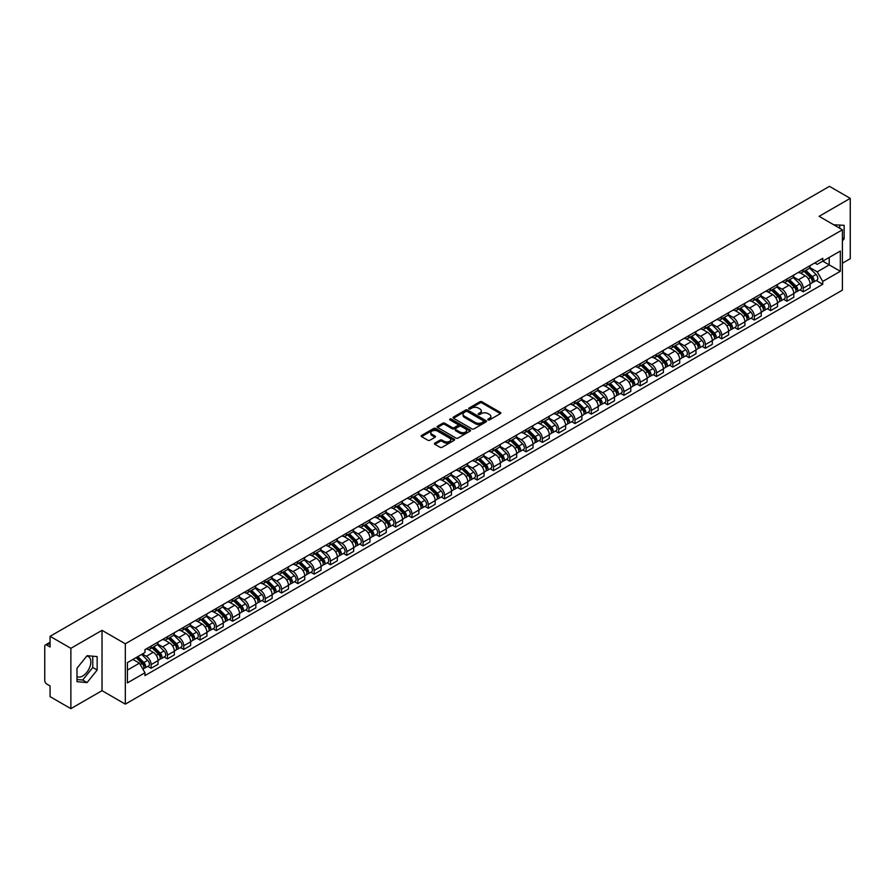 <?xml version="1.0" encoding="UTF-8"?>
<svg xmlns="http://www.w3.org/2000/svg" width="895" height="895" viewBox="0 0 895 895"><rect width="100%" height="100%" fill="white"/><g stroke="black" fill="none" stroke-linecap="round" stroke-linejoin="round"><path stroke-width="1.34" d="M488.077 419.912A1.018 0.582 0 0 0 489.509 419.912L500.406 413.624A1.454 0.839 0 0 0 500.831 413.031A1.454 0.839 0 0 0 500.406 412.438L481.946 401.777A1.454 0.839 0 0 0 479.899 401.777L469.002 408.075A1.018 0.582 0 0 0 470.434 408.903L471.844 408.086A4.643 2.685 0 0 1 478.411 408.086L479.944 408.97A4.643 2.685 0 0 1 481.309 410.872A4.643 2.685 0 0 1 479.944 412.763L478.534 413.579A1.018 0.582 0 0 0 479.977 414.407L481.387 413.591A4.643 2.685 0 0 1 487.943 413.591L489.487 414.486A4.643 2.685 0 0 1 490.852 416.376A4.643 2.685 0 0 1 489.487 418.267L488.077 419.084A1.018 0.582 0 0 0 488.077 419.912L488.077 419.084M833.849 224.846A11.523 6.657 -60 0 1 835.427 225.35A11.523 6.657 -60 0 1 836.657 226.457M86.748 656.091A11.523 6.657 -60 0 1 88.448 656.617A11.523 6.657 -60 0 1 90.216 665.858A11.523 6.657 -60 0 1 82.687 676.016A11.523 6.657 -60 0 1 76.992 676.62M434.869 443.114A1.454 0.839 0 0 0 434.444 443.707A1.454 0.839 0 0 0 434.869 444.3L440.049 447.287A1.454 0.839 0 0 0 442.096 447.287L454.201 440.306A1.454 0.839 0 0 0 454.626 439.714A1.454 0.839 0 0 0 454.201 439.121L435.742 428.459A1.454 0.839 0 0 0 433.683 428.459L421.579 435.44A1.454 0.839 0 0 0 421.153 436.033A1.454 0.839 0 0 0 421.579 436.626L427.844 440.239A1.454 0.839 0 0 0 429.891 440.239L435.071 437.252A1.454 0.839 0 0 0 435.496 436.659A1.454 0.839 0 0 0 435.071 436.066L431.972 434.276A3.882 2.237 0 0 1 430.831 432.688A3.882 2.237 0 0 1 433.225 430.618A3.882 2.237 0 0 1 437.454 431.11L449.614 438.125A3.882 2.237 0 0 1 450.744 439.714A3.882 2.237 0 0 1 448.35 441.783A3.882 2.237 0 0 1 444.121 441.291L442.096 440.127A1.454 0.839 0 0 0 440.049 440.127L434.869 443.114L434.869 444.3L440.049 441.336L440.049 440.127M125.322 643.796L102.019 630.337L70.873 648.316L50.075 636.311L829.452 186.35L850.25 198.354L819.104 216.333L842.408 229.791L125.322 643.796L125.322 704.13L842.408 290.125L842.408 229.791M471.945 428.873A1.454 0.839 0 0 0 474.003 428.873L486.097 421.881A1.454 0.839 0 0 0 486.522 421.288A1.454 0.839 0 0 0 486.097 420.695L467.637 410.044A1.454 0.839 0 0 0 465.59 410.044L453.485 417.025A1.454 0.839 0 0 0 453.06 417.618A1.454 0.839 0 0 0 453.485 418.211L471.945 428.873M450.353 420.135A1.018 0.582 0 0 1 451.382 420.281L470.132 431.099L458.05 438.08A1.454 0.839 0 0 1 455.991 438.08L437.532 427.418L442.712 424.454L442.712 423.245L437.532 426.233A1.454 0.839 0 0 0 437.107 426.825A1.454 0.839 0 0 0 437.532 427.418L437.532 426.233M442.712 424.454A1.454 0.839 0 0 1 444.759 424.454L444.759 423.245A1.454 0.839 0 0 0 442.712 423.245M444.759 423.245L452.255 427.564A1.454 0.839 0 0 0 454.302 427.564L457.737 425.584A1.454 0.839 0 0 0 458.162 424.991A1.454 0.839 0 0 0 457.737 424.398L449.939 419.9A1.018 0.582 0 0 1 451.382 419.073L470.155 429.913A1.454 0.839 0 0 1 470.58 430.495A1.454 0.839 0 0 1 470.155 431.088L470.155 429.913M70.873 648.316L70.873 708.65L50.075 696.646L50.075 685.973L46.842 684.093A2.954 1.712 -120 0 1 44.75 680.48L44.75 646.324A2.954 1.712 -120 0 1 45.365 644.971L50.075 642.252M842.408 263.208L850.25 258.689L850.25 198.354M70.873 708.65L102.019 690.671L125.322 704.13M50.075 636.311L50.075 646.995L46.842 645.127A2.954 1.712 -120 0 0 45.365 644.971M803.229 269.608A6.802 3.927 60 0 1 801.819 272.662L808.711 268.679A6.802 3.927 -120 0 0 810.12 265.625M793.44 276.924L798.418 279.799A6.802 3.927 60 0 1 803.229 288.134L810.12 284.151A6.802 3.927 -120 0 0 805.31 275.817L800.376 272.975M810.12 284.151L810.12 287.832L803.229 291.815L799.917 289.902M801.819 272.662A6.802 3.927 60 0 1 798.474 272.349M803.229 288.134L803.229 291.815M786.918 279.016A6.802 3.927 60 0 1 785.519 282.07L792.411 278.088A6.802 3.927 -120 0 0 793.82 275.034M783.617 299.31L786.918 301.223L793.82 297.241L793.82 293.56A6.802 3.927 -120 0 0 789.01 285.236L784.076 282.384M785.519 282.07A6.802 3.927 60 0 1 782.163 281.768M777.128 286.344L782.118 289.219A6.802 3.927 60 0 1 786.918 297.543L786.918 301.223M770.617 288.425A6.802 3.927 60 0 1 769.208 291.479L776.11 287.496A6.802 3.927 -120 0 0 777.52 284.453M767.317 308.719L770.617 310.632L777.52 306.649L777.52 302.969A6.802 3.927 -120 0 0 772.709 294.645L767.776 291.792M769.208 291.479A6.802 3.927 60 0 1 765.863 291.177M760.828 295.753L765.818 298.628A6.802 3.927 60 0 1 770.617 306.951L770.617 310.632M754.317 297.845A6.802 3.927 60 0 1 752.908 300.899L759.81 296.916A6.802 3.927 -120 0 0 761.209 293.862M751.006 318.139L754.317 320.041L761.22 316.058L761.22 312.389A6.802 3.927 -120 0 0 756.409 304.054L751.476 301.212M752.908 300.899A6.802 3.927 60 0 1 749.562 300.586M744.528 305.161L749.507 308.037A6.802 3.927 60 0 1 754.317 316.36L754.317 320.041M738.017 307.253A6.802 3.927 60 0 1 736.607 310.308L743.499 306.325A6.802 3.927 -120 0 0 744.909 303.271M734.705 327.548L738.017 329.461L744.909 325.478L744.909 321.797A6.802 3.927 -120 0 0 740.109 313.474L735.164 310.621M736.607 310.308A6.802 3.927 60 0 1 733.262 309.994M728.228 314.57L733.206 317.456A6.802 3.927 60 0 1 738.017 325.78L738.017 329.461M721.717 316.662A6.802 3.927 60 0 1 720.307 319.716L727.199 315.734A6.802 3.927 -120 0 0 728.608 312.679M718.405 336.956L721.717 338.869L728.608 334.887L728.608 331.206A6.802 3.927 -120 0 0 723.798 322.882L718.864 320.03M720.307 319.716A6.802 3.927 60 0 1 716.962 319.414M711.928 323.99L716.906 326.865A6.802 3.927 60 0 1 721.717 335.189L721.717 338.869M705.405 326.082A6.802 3.927 60 0 1 704.007 329.125L710.899 325.153A6.802 3.927 -120 0 0 712.308 322.099M702.105 346.376L705.405 348.278L712.308 344.295L712.308 340.615A6.802 3.927 -120 0 0 707.497 332.291L702.564 329.438M704.007 329.125A6.802 3.927 60 0 1 700.651 328.823M695.616 333.399L700.606 336.274A6.802 3.927 60 0 1 705.405 344.597L705.405 348.278M689.105 335.491A6.802 3.927 60 0 1 687.696 338.545L694.598 334.562A6.802 3.927 -120 0 0 696.008 331.508M685.805 355.785L689.105 357.698L696.008 353.715L696.008 350.034A6.802 3.927 -120 0 0 691.197 341.7L686.264 338.858M687.696 338.545A6.802 3.927 60 0 1 684.351 338.232M679.316 342.807L684.306 345.683A6.802 3.927 60 0 1 689.105 354.017L689.105 357.698M672.805 344.899A6.802 3.927 60 0 1 671.395 347.954L678.298 343.971A6.802 3.927 -120 0 0 679.708 340.917M669.494 365.194L672.805 367.107L679.708 363.124L679.708 359.443A6.802 3.927 -120 0 0 674.897 351.12L669.963 348.267M671.395 347.954A6.802 3.927 60 0 1 668.05 347.652M663.016 352.227L667.994 355.102A6.802 3.927 60 0 1 672.805 363.426L672.805 367.107M656.505 354.319A6.802 3.927 60 0 1 655.095 357.362L661.998 353.38A6.802 3.927 -120 0 0 663.396 350.337M653.193 374.613L656.505 376.515L663.396 372.533L663.396 368.852A6.802 3.927 -120 0 0 658.597 360.528L653.652 357.676M655.095 357.362A6.802 3.927 60 0 1 651.75 357.06M646.716 361.636L651.694 364.511A6.802 3.927 60 0 1 656.505 372.835L656.505 376.515M640.205 363.728A6.802 3.927 60 0 1 638.795 366.782L645.687 362.799A6.802 3.927 -120 0 0 647.096 359.745M636.893 384.022L640.205 385.935L647.096 381.952L647.096 378.272A6.802 3.927 -120 0 0 642.297 369.937L637.352 367.095M638.795 366.782A6.802 3.927 60 0 1 635.45 366.469M630.416 371.045L635.394 373.92A6.802 3.927 60 0 1 640.205 382.254L640.205 385.935M623.893 373.137A6.802 3.927 60 0 1 622.495 376.191L629.386 372.208A6.802 3.927 -120 0 0 630.796 369.154M620.593 393.431L623.904 395.344L630.796 391.361L630.796 387.68A6.802 3.927 -120 0 0 625.985 379.357L621.052 376.504M622.495 376.191A6.802 3.927 60 0 1 619.15 375.889M614.115 380.464L619.094 383.34A6.802 3.927 60 0 1 623.904 391.663L623.904 395.344M607.593 382.545A6.802 3.927 60 0 1 606.183 385.6L613.086 381.617A6.802 3.927 -120 0 0 614.496 378.574M604.293 402.839L607.593 404.753L614.496 400.77L614.496 397.089A6.802 3.927 -120 0 0 609.685 388.766L604.751 385.913M606.183 385.6A6.802 3.927 60 0 1 602.838 385.297M597.804 389.873L602.794 392.748A6.802 3.927 60 0 1 607.593 401.072L607.593 404.753M591.293 391.965A6.802 3.927 60 0 1 589.883 395.019L596.786 391.037A6.802 3.927 -120 0 0 598.196 387.982M587.993 412.259L591.293 414.161L598.196 410.178L598.196 406.509A6.802 3.927 -120 0 0 593.385 398.174L588.451 395.333M589.883 395.019A6.802 3.927 60 0 1 586.538 394.706M581.504 399.282L586.482 402.157A6.802 3.927 60 0 1 591.293 410.481L591.293 414.161M574.993 401.374A6.802 3.927 60 0 1 573.583 404.428L580.486 400.445A6.802 3.927 -120 0 0 581.884 397.391M571.681 421.668L574.993 423.581L581.884 419.598L581.884 415.918A6.802 3.927 -120 0 0 577.085 407.594L572.151 404.741M573.583 404.428A6.802 3.927 60 0 1 570.238 404.115M565.204 408.691L570.182 411.577A6.802 3.927 60 0 1 574.993 419.9L574.993 423.581M558.693 410.783A6.802 3.927 60 0 1 557.283 413.837L564.174 409.854A6.802 3.927 -120 0 0 565.584 406.8M555.381 431.077L558.693 432.99L565.584 429.007L565.584 425.326A6.802 3.927 -120 0 0 560.785 417.003L555.84 414.15M557.283 413.837A6.802 3.927 60 0 1 553.938 413.535M548.903 418.11L553.882 420.986A6.802 3.927 60 0 1 558.693 429.309L558.693 432.99M542.392 420.202A6.802 3.927 60 0 1 540.983 423.245L547.874 419.274A6.802 3.927 -120 0 0 549.284 416.22M539.081 440.497L542.392 442.398L549.284 438.416L549.284 434.735A6.802 3.927 -120 0 0 544.473 426.412L539.54 423.559M540.983 423.245A6.802 3.927 60 0 1 537.638 422.943M532.603 427.519L537.582 430.394A6.802 3.927 60 0 1 542.392 438.718L542.392 442.398M526.081 429.611A6.802 3.927 60 0 1 524.683 432.665L531.574 428.683A6.802 3.927 -120 0 0 532.984 425.628M522.781 449.905L526.081 451.818L532.984 447.836L532.984 444.155A6.802 3.927 -120 0 0 528.173 435.82L523.239 432.979M524.683 432.665A6.802 3.927 60 0 1 521.326 432.352M516.292 436.928L521.282 439.803A6.802 3.927 60 0 1 526.081 448.138L526.081 451.818M509.781 439.02A6.802 3.927 60 0 1 508.371 442.074L515.274 438.091A6.802 3.927 -120 0 0 516.683 435.037M506.481 459.314L509.781 461.227L516.683 457.244L516.683 453.564A6.802 3.927 -120 0 0 511.873 445.24L506.939 442.387M508.371 442.074A6.802 3.927 60 0 1 505.026 441.772M499.992 446.348L504.981 449.223A6.802 3.927 60 0 1 509.781 457.546L509.781 461.227M493.481 448.44A6.802 3.927 60 0 1 492.071 451.483L498.974 447.5A6.802 3.927 -120 0 0 500.372 444.457M490.169 468.734L493.481 470.636L500.383 466.653L500.383 462.972A6.802 3.927 -120 0 0 495.573 454.649L490.639 451.796M492.071 451.483A6.802 3.927 60 0 1 488.726 451.181M483.692 455.756L488.67 458.632A6.802 3.927 60 0 1 493.481 466.955L493.481 470.636M477.18 457.848A6.802 3.927 60 0 1 475.771 460.903L482.662 456.92A6.802 3.927 -120 0 0 484.072 453.866M473.869 478.143L477.18 480.056L484.072 476.073L484.072 472.392A6.802 3.927 -120 0 0 479.272 464.057L474.328 461.216M475.771 460.903A6.802 3.927 60 0 1 472.426 460.589M467.391 465.165L472.37 468.04A6.802 3.927 60 0 1 477.18 476.375L477.18 480.056M460.88 467.257A6.802 3.927 60 0 1 459.471 470.311L466.362 466.329A6.802 3.927 -120 0 0 467.772 463.274M457.569 487.551L460.88 489.464L467.772 485.482L467.772 481.801A6.802 3.927 -120 0 0 462.961 473.477L458.027 470.625M459.471 470.311A6.802 3.927 60 0 1 456.126 470.009M451.091 474.585L456.07 477.46A6.802 3.927 60 0 1 460.88 485.784L460.88 489.464M444.569 476.666A6.802 3.927 60 0 1 443.17 479.72L450.062 475.737A6.802 3.927 -120 0 0 451.472 472.694M441.269 496.96L444.569 498.873L451.472 494.89L451.472 491.21A6.802 3.927 -120 0 0 446.661 482.886L441.727 480.033M443.17 479.72A6.802 3.927 60 0 1 439.814 479.418M434.791 483.994L439.769 486.869A6.802 3.927 60 0 1 444.569 495.192L444.569 498.873M428.269 486.086A6.802 3.927 60 0 1 426.859 489.14L433.762 485.157A6.802 3.927 -120 0 0 435.171 482.103M424.968 506.38L428.269 508.282L435.171 504.299L435.171 500.618A6.802 3.927 -120 0 0 430.361 492.295L425.427 489.453M426.859 489.14A6.802 3.927 60 0 1 423.514 488.827M418.48 493.402L423.469 496.277A6.802 3.927 60 0 1 428.269 504.601L428.269 508.282M411.968 495.494A6.802 3.927 60 0 1 410.559 498.549L417.462 494.566A6.802 3.927 -120 0 0 418.871 491.512M408.657 515.788L411.968 517.702L418.871 513.719L418.871 510.038A6.802 3.927 -120 0 0 414.061 501.715L409.127 498.862M410.559 498.549A6.802 3.927 60 0 1 407.214 498.235M402.179 502.811L407.158 505.697A6.802 3.927 60 0 1 411.968 514.021L411.968 517.702M395.668 504.903A6.802 3.927 60 0 1 394.259 507.957L401.161 503.974A6.802 3.927 -120 0 0 402.56 500.92M392.357 525.197L395.668 527.11L402.56 523.127L402.56 519.447A6.802 3.927 -120 0 0 397.76 511.123L392.815 508.27M394.259 507.957A6.802 3.927 60 0 1 390.914 507.655M385.879 512.231L390.858 515.106A6.802 3.927 60 0 1 395.668 523.43L395.668 527.11M379.368 514.323A6.802 3.927 60 0 1 377.958 517.366L384.85 513.394A6.802 3.927 -120 0 0 386.26 510.34M376.057 534.617L379.368 536.519L386.26 532.536L386.26 528.856A6.802 3.927 -120 0 0 381.46 520.532L376.515 517.679M377.958 517.366A6.802 3.927 60 0 1 374.613 517.064M369.579 521.64L374.558 524.515A6.802 3.927 60 0 1 379.368 532.838L379.368 536.519M363.057 523.732A6.802 3.927 60 0 1 361.658 526.786L368.55 522.803A6.802 3.927 -120 0 0 369.959 519.749M359.756 544.026L363.068 545.939L369.959 541.956L369.959 538.275A6.802 3.927 -120 0 0 365.149 529.941L360.215 527.099M361.658 526.786A6.802 3.927 60 0 1 358.313 526.473M353.279 531.048L358.257 533.923A6.802 3.927 60 0 1 363.068 542.258L363.068 545.939M346.757 533.14A6.802 3.927 60 0 1 345.347 536.194L352.25 532.212A6.802 3.927 -120 0 0 353.659 529.158M343.456 553.434L346.757 555.347L353.659 551.365L353.659 547.684A6.802 3.927 -120 0 0 348.849 539.361L343.915 536.508M345.347 536.194A6.802 3.927 60 0 1 342.002 535.892M336.967 540.468L341.957 543.343A6.802 3.927 60 0 1 346.757 551.667L346.757 555.347M330.456 542.56A6.802 3.927 60 0 1 329.047 545.603L335.949 541.62A6.802 3.927 -120 0 0 337.359 538.577M327.156 562.854L330.456 564.756L337.359 560.773L337.359 557.093A6.802 3.927 -120 0 0 332.548 548.769L327.615 545.916M329.047 545.603A6.802 3.927 60 0 1 325.702 545.301M320.667 549.877L325.646 552.752A6.802 3.927 60 0 1 330.456 561.075L330.456 564.756M314.156 551.969A6.802 3.927 60 0 1 312.747 555.023L319.649 551.04A6.802 3.927 -120 0 0 321.048 547.986M310.845 572.263L314.156 574.176L321.048 570.193L321.048 566.513A6.802 3.927 -120 0 0 316.248 558.178L311.315 555.336M312.747 555.023A6.802 3.927 60 0 1 309.401 554.71M304.367 559.285L309.346 562.161A6.802 3.927 60 0 1 314.156 570.495L314.156 574.176M297.856 561.378A6.802 3.927 60 0 1 296.446 564.432L303.338 560.449A6.802 3.927 -120 0 0 304.747 557.395M294.544 581.672L297.856 583.585L304.747 579.602L304.747 575.921A6.802 3.927 -120 0 0 299.948 567.598L295.003 564.745M296.446 564.432A6.802 3.927 60 0 1 293.101 564.13M288.067 568.705L293.045 571.581A6.802 3.927 60 0 1 297.856 579.904L297.856 583.585M281.556 570.786A6.802 3.927 60 0 1 280.146 573.84L287.038 569.858A6.802 3.927 -120 0 0 288.447 566.815M278.244 591.08L281.556 592.993L288.447 589.011L288.447 585.33A6.802 3.927 -120 0 0 283.637 577.006L278.703 574.154M280.146 573.84A6.802 3.927 60 0 1 276.801 573.538M271.767 578.114L276.745 580.989A6.802 3.927 60 0 1 281.556 589.313L281.556 592.993M265.244 580.206A6.802 3.927 60 0 1 263.846 583.26L270.737 579.278A6.802 3.927 -120 0 0 272.147 576.223M261.944 600.5L265.244 602.402L272.147 598.419L272.147 594.739A6.802 3.927 -120 0 0 267.337 586.415L262.403 583.562M263.846 583.26A6.802 3.927 60 0 1 260.49 582.947M255.455 587.523L260.445 590.398A6.802 3.927 60 0 1 265.244 598.721L265.244 602.402M248.944 589.615A6.802 3.927 60 0 1 247.535 592.669L254.437 588.686A6.802 3.927 -120 0 0 255.847 585.632M245.644 609.909L248.944 611.822L255.847 607.839L255.847 604.159A6.802 3.927 -120 0 0 251.036 595.835L246.103 592.982M247.535 592.669A6.802 3.927 60 0 1 244.19 592.356M239.155 596.931L244.145 599.807A6.802 3.927 60 0 1 248.944 608.141L248.944 611.822M232.644 599.024A6.802 3.927 60 0 1 231.234 602.078L238.137 598.095A6.802 3.927 -120 0 0 239.536 595.041M229.333 619.318L232.644 621.231L239.547 617.248L239.547 613.567A6.802 3.927 -120 0 0 234.736 605.244L229.802 602.391M231.234 602.078A6.802 3.927 60 0 1 227.889 601.776M222.855 606.351L227.833 609.226A6.802 3.927 60 0 1 232.644 617.55L232.644 621.231M216.344 608.443A6.802 3.927 60 0 1 214.934 611.486L221.826 607.515A6.802 3.927 -120 0 0 223.235 604.461M213.032 628.737L216.344 630.639L223.235 626.657L223.235 622.976A6.802 3.927 -120 0 0 218.436 614.652L213.491 611.8M214.934 611.486A6.802 3.927 60 0 1 211.589 611.184M206.555 615.76L211.533 618.635A6.802 3.927 60 0 1 216.344 626.959L216.344 630.639M200.044 617.852A6.802 3.927 60 0 1 198.634 620.906L205.526 616.923A6.802 3.927 -120 0 0 206.935 613.869M196.732 638.146L200.044 640.059L206.935 636.076L206.935 632.396A6.802 3.927 -120 0 0 202.125 624.061L197.191 621.219M198.634 620.906A6.802 3.927 60 0 1 195.289 620.593M190.255 625.169L195.233 628.044A6.802 3.927 60 0 1 200.044 636.379L200.044 640.059M183.732 627.261A6.802 3.927 60 0 1 182.334 630.315L189.225 626.332A6.802 3.927 -120 0 0 190.635 623.278M180.432 647.555L183.732 649.468L190.635 645.485L190.635 641.804A6.802 3.927 -120 0 0 185.824 633.481L180.891 630.628M182.334 630.315A6.802 3.927 60 0 1 178.978 630.013M173.954 634.589L178.933 637.464A6.802 3.927 60 0 1 183.732 645.787L183.732 649.468M167.432 636.681A6.802 3.927 60 0 1 166.022 639.724L172.925 635.741A6.802 3.927 -120 0 0 174.335 632.698M164.132 656.975L167.432 658.877L174.335 654.894L174.335 651.213A6.802 3.927 -120 0 0 169.524 642.89L164.59 640.037M166.022 639.724A6.802 3.927 60 0 1 162.677 639.422M157.643 643.997L162.633 646.872A6.802 3.927 60 0 1 167.432 655.196L167.432 658.877M151.132 646.089A6.802 3.927 60 0 1 149.722 649.143L156.625 645.161A6.802 3.927 -120 0 0 158.035 642.107M147.82 666.383L151.132 668.285L158.035 664.314L158.035 660.633A6.802 3.927 -120 0 0 153.224 652.298L148.29 649.457M149.722 649.143A6.802 3.927 60 0 1 146.377 648.83M142.35 653.988L146.321 656.281A6.802 3.927 60 0 1 151.132 664.616L151.132 668.285M814.774 262.94L817.224 264.361L840.327 251.025L829.24 257.424L829.24 264.898L817.224 271.834L809.74 267.515M127.414 670.098L139.43 663.161L144.968 672.76L127.414 682.896L127.414 662.624L144.968 652.489L144.968 649.647L822.762 258.319L822.762 261.161L840.327 271.297L822.762 281.433L817.224 271.834M840.327 251.025L840.327 271.297M144.968 672.76L144.968 675.591L822.762 284.263L822.762 281.433M842.408 240.912L844.142 238.775L844.142 225.327L833.76 224.79M102.019 630.337L102.019 690.671M76.992 681.677L87.072 682.583L97.152 670.042L97.152 656.594L87.072 655.688L76.992 668.229L76.992 681.677M139.43 663.161L132.952 659.425M816.218 280.493L822.762 284.263M839.745 228.247L839.745 224.936M842.408 237.779L844.142 238.775M76.992 679.54L82.687 680.043L92.767 667.502L92.767 656.203M82.687 680.043L87.072 682.583M92.767 667.502L97.152 670.042M488.48 420.057L489.487 419.475A4.643 2.685 0 0 0 490.852 417.585L490.852 416.376M481.309 410.872L481.309 412.08A4.643 2.685 0 0 1 479.944 413.971L478.937 414.553M500.394 413.635L481.946 402.985A1.454 0.839 0 0 0 479.899 402.985L469.405 409.037M486.097 420.695L486.097 421.881L467.637 411.241A1.454 0.839 0 0 0 465.59 411.241L453.496 418.222M483.535 421.702A1.018 0.582 0 0 0 483.535 420.874L467.335 411.521A1.018 0.582 0 0 0 465.892 411.521L464.404 412.382A4.643 2.685 0 0 0 463.051 414.273A4.643 2.685 0 0 0 464.404 416.164L475.48 422.563A4.643 2.685 0 0 0 482.047 422.563L483.535 421.702L483.535 422.91A1.018 0.582 0 0 0 483.837 422.496L483.837 421.288M463.051 414.273L463.051 415.481A4.643 2.685 0 0 0 464.404 417.372L464.404 416.164M483.535 422.91L482.047 423.771A4.643 2.685 0 0 1 475.48 423.771L464.404 417.372M444.759 424.454L452.255 428.772A1.454 0.839 0 0 0 454.302 428.772L457.737 426.792A1.454 0.839 0 0 0 458.162 426.199L458.162 424.991M460.019 432.05A3.882 2.237 0 0 0 464.248 432.542A3.882 2.237 0 0 0 466.642 430.473A3.882 2.237 0 0 0 465.512 428.884L461.227 426.412A1.454 0.839 0 0 0 459.18 426.412L455.734 428.403A1.454 0.839 0 0 0 455.309 428.985A1.454 0.839 0 0 0 455.734 429.578L460.019 432.05L460.019 433.258A3.882 2.237 0 0 0 464.248 433.751A3.882 2.237 0 0 0 466.642 431.681L466.642 430.473M455.309 428.985L455.309 430.193A1.454 0.839 0 0 0 455.734 430.786L455.734 429.578M460.019 433.258L455.734 430.786M450.744 439.714L450.744 440.911A3.882 2.237 0 0 1 448.35 442.98A3.882 2.237 0 0 1 444.121 442.499L442.096 441.336A1.454 0.839 0 0 0 440.049 441.336M430.831 432.688L430.831 433.896A3.882 2.237 0 0 0 431.972 435.485L431.972 434.276M435.048 437.263L431.972 435.485M454.179 440.318L435.742 429.667A1.454 0.839 0 0 0 433.683 429.667L421.601 436.637L421.579 435.44M804.102 271.342L810.523 277.674A3.692 2.137 60 0 1 811.496 283.212L810.12 284.006M805.377 272.606L808.107 274.172M804.818 270.928L811.843 277.864A1.779 1.029 60 0 1 812.313 280.527A1.779 1.029 60 0 1 812.157 280.594M805.88 270.312L812.302 276.644A3.692 2.137 60 0 1 813.275 282.193A3.692 2.137 60 0 1 812.157 282.305M809.472 267.974L816.061 274.474A3.692 2.137 60 0 1 817.034 280.012L813.275 282.193M787.801 280.75L794.223 287.082A3.692 2.137 60 0 1 795.196 292.631L793.82 293.426M789.077 282.014L791.806 283.581M788.506 280.336L795.543 287.273A1.779 1.029 60 0 1 796.013 289.935A1.779 1.029 60 0 1 795.845 290.002M789.58 279.721L796.002 286.064A3.692 2.137 60 0 1 796.975 291.602A3.692 2.137 60 0 1 795.856 291.714M793.171 277.383L799.761 283.894A3.692 2.137 60 0 1 800.734 289.432L796.975 291.602M771.501 290.159L777.923 296.502A3.692 2.137 60 0 1 778.896 302.04L777.52 302.834M772.777 291.423L775.495 293.001M772.206 289.756L779.243 296.692A1.779 1.029 60 0 1 779.713 299.344A1.779 1.029 60 0 1 779.545 299.411M773.269 289.141L779.69 295.473A3.692 2.137 60 0 1 780.675 301.011A3.692 2.137 60 0 1 779.556 301.134M776.871 286.803L783.461 293.303A3.692 2.137 60 0 1 784.434 298.84L780.675 301.011M755.19 299.579L761.611 305.911A3.692 2.137 60 0 1 762.596 311.449L761.209 312.243M756.476 300.843L759.195 302.409M755.906 299.165L762.943 306.101A1.779 1.029 60 0 1 763.413 308.764A1.779 1.029 60 0 1 763.245 308.82M756.969 298.55L763.39 304.882A3.692 2.137 60 0 1 764.364 310.42A3.692 2.137 60 0 1 763.256 310.543M760.56 296.211L767.16 302.711A3.692 2.137 60 0 1 768.134 308.249L764.364 310.42M738.89 308.988L745.311 315.32A3.692 2.137 60 0 1 746.285 320.857L744.909 321.663M740.176 310.252L742.895 311.818M739.606 308.574L746.643 315.51A1.779 1.029 60 0 1 747.101 318.172A1.779 1.029 60 0 1 746.945 318.24M740.668 307.958L747.09 314.302A3.692 2.137 60 0 1 748.063 319.839A3.692 2.137 60 0 1 746.945 319.951M744.26 305.62L750.849 312.12A3.692 2.137 60 0 1 751.822 317.669L748.063 319.839M722.589 318.396L729.011 324.74A3.692 2.137 60 0 1 729.984 330.277L728.608 331.072M723.876 319.66L726.595 321.238M723.305 317.982L730.331 324.93A1.779 1.029 60 0 1 730.801 327.581A1.779 1.029 60 0 1 730.644 327.648M724.368 317.378L730.79 323.71A3.692 2.137 60 0 1 731.763 329.248A3.692 2.137 60 0 1 730.644 329.371M727.959 315.04L734.549 321.54A3.692 2.137 60 0 1 735.522 327.078L731.763 329.248M706.289 327.816L712.711 334.148A3.692 2.137 60 0 1 713.684 339.686L712.308 340.48M707.565 329.069L710.294 330.647M707.005 327.402L714.031 334.338A1.779 1.029 60 0 1 714.501 337.001A1.779 1.029 60 0 1 714.344 337.057M708.068 326.787L714.49 333.119A3.692 2.137 60 0 1 715.463 338.657A3.692 2.137 60 0 1 714.344 338.78M711.659 324.449L718.249 330.949A3.692 2.137 60 0 1 719.222 336.486L715.463 338.657M689.989 337.225L696.411 343.557A3.692 2.137 60 0 1 697.384 349.095L696.008 349.889M691.264 338.489L693.994 340.055M690.694 336.811L697.731 343.747A1.779 1.029 60 0 1 698.201 346.41A1.779 1.029 60 0 1 698.033 346.477M691.757 336.196L698.189 342.528A3.692 2.137 60 0 1 699.163 348.077A3.692 2.137 60 0 1 698.044 348.189M695.359 333.857L701.948 340.357A3.692 2.137 60 0 1 702.922 345.895L699.163 348.077M673.678 346.633L680.11 352.966A3.692 2.137 60 0 1 681.084 358.515L679.697 359.309M674.964 347.898L677.683 349.475M674.394 346.22L681.431 353.167A1.779 1.029 60 0 1 681.9 355.818A1.779 1.029 60 0 1 681.733 355.886M675.456 345.604L681.878 351.948A3.692 2.137 60 0 1 682.851 357.485A3.692 2.137 60 0 1 681.744 357.608M679.059 343.266L685.648 349.777A3.692 2.137 60 0 1 686.622 355.315L682.851 357.485M657.377 356.042L663.799 362.385A3.692 2.137 60 0 1 664.772 367.923L663.396 368.718M658.664 357.306L661.383 358.884M658.093 355.639L665.13 362.576A1.779 1.029 60 0 1 665.589 365.227A1.779 1.029 60 0 1 665.432 365.294M659.156 355.024L665.578 361.356A3.692 2.137 60 0 1 666.551 366.894A3.692 2.137 60 0 1 665.444 367.017M662.747 352.686L669.337 359.186A3.692 2.137 60 0 1 670.321 364.724L666.551 366.894M641.077 365.462L647.499 371.794A3.692 2.137 60 0 1 648.472 377.332L647.096 378.126M642.364 366.726L645.082 368.292M641.793 365.048L648.819 371.984A1.779 1.029 60 0 1 649.289 374.647A1.779 1.029 60 0 1 649.132 374.714M642.856 364.433L649.278 370.765A3.692 2.137 60 0 1 650.251 376.314A3.692 2.137 60 0 1 649.132 376.426M646.447 362.095L653.037 368.595A3.692 2.137 60 0 1 654.01 374.132L650.251 376.314M624.777 374.871L631.199 381.203A3.692 2.137 60 0 1 632.172 386.741L630.796 387.546M626.053 376.135L628.782 377.701M625.493 374.457L632.519 381.393A1.779 1.029 60 0 1 632.989 384.056A1.779 1.029 60 0 1 632.832 384.123M626.556 373.841L632.978 380.185A3.692 2.137 60 0 1 633.951 385.723A3.692 2.137 60 0 1 632.832 385.834M630.147 371.503L636.737 378.014A3.692 2.137 60 0 1 637.71 383.552L633.951 385.723M608.477 384.279L614.899 390.623A3.692 2.137 60 0 1 615.872 396.161L614.496 396.955M609.752 385.544L612.482 387.121M609.182 383.877L616.219 390.813A1.779 1.029 60 0 1 616.689 393.464A1.779 1.029 60 0 1 616.521 393.531M610.256 383.261L616.677 389.594A3.692 2.137 60 0 1 617.651 395.131A3.692 2.137 60 0 1 616.532 395.254M613.847 380.923L620.436 387.423A3.692 2.137 60 0 1 621.41 392.961L617.651 395.131M592.177 393.699L598.598 400.031A3.692 2.137 60 0 1 599.572 405.569L598.196 406.364M593.452 394.964L596.171 396.53M592.882 393.285L599.918 400.222A1.779 1.029 60 0 1 600.388 402.884A1.779 1.029 60 0 1 600.221 402.94M593.944 392.67L600.366 399.002A3.692 2.137 60 0 1 601.35 404.54A3.692 2.137 60 0 1 600.232 404.663M597.547 390.332L604.136 396.832A3.692 2.137 60 0 1 605.109 402.37L601.35 404.54M575.865 403.108L582.287 409.44A3.692 2.137 60 0 1 583.271 414.978L581.884 415.783M577.152 404.372L579.87 405.938M576.581 402.694L583.618 409.63A1.779 1.029 60 0 1 584.077 412.293A1.779 1.029 60 0 1 583.92 412.36M577.644 402.079L584.066 408.422A3.692 2.137 60 0 1 585.039 413.96A3.692 2.137 60 0 1 583.932 414.072M581.235 399.741L587.825 406.24A3.692 2.137 60 0 1 588.809 411.789L585.039 413.96M559.565 412.517L565.987 418.86A3.692 2.137 60 0 1 566.96 424.398L565.584 425.192M560.852 413.781L563.57 415.358M560.281 412.103L567.307 419.05A1.779 1.029 60 0 1 567.777 421.702A1.779 1.029 60 0 1 567.62 421.769M561.344 411.499L567.766 417.831A3.692 2.137 60 0 1 568.739 423.369A3.692 2.137 60 0 1 567.62 423.492M564.935 409.16L571.525 415.66A3.692 2.137 60 0 1 572.498 421.198L568.739 423.369M543.265 421.937L549.687 428.269A3.692 2.137 60 0 1 550.66 433.806L549.284 434.601M544.54 423.19L547.27 424.767M543.981 421.523L551.007 428.459A1.779 1.029 60 0 1 551.477 431.121A1.779 1.029 60 0 1 551.32 431.177M545.044 420.907L551.465 427.239A3.692 2.137 60 0 1 552.439 432.777A3.692 2.137 60 0 1 551.32 432.9M548.635 418.569L555.224 425.069A3.692 2.137 60 0 1 556.198 430.607L552.439 432.777M526.965 431.345L533.386 437.677A3.692 2.137 60 0 1 534.36 443.215L532.984 444.009M528.24 432.609L530.97 434.176M527.67 430.931L534.707 437.868A1.779 1.029 60 0 1 535.176 440.53A1.779 1.029 60 0 1 535.009 440.597M528.744 430.316L535.165 436.648A3.692 2.137 60 0 1 536.139 442.197A3.692 2.137 60 0 1 535.02 442.309M532.335 427.978L538.924 434.478A3.692 2.137 60 0 1 539.898 440.016L536.139 442.197M510.665 440.754L517.086 447.086A3.692 2.137 60 0 1 518.06 452.635L516.683 453.429M511.94 442.018L514.659 443.596M511.369 440.34L518.406 447.287A1.779 1.029 60 0 1 518.876 449.939A1.779 1.029 60 0 1 518.708 450.006M512.432 439.725L518.854 446.068A3.692 2.137 60 0 1 519.838 451.606A3.692 2.137 60 0 1 518.72 451.729M516.035 437.386L522.624 443.898A3.692 2.137 60 0 1 523.597 449.435L519.838 451.606M494.353 450.163L500.775 456.506A3.692 2.137 60 0 1 501.759 462.044L500.372 462.838M495.64 451.427L498.358 453.004M495.069 449.76L502.106 456.696A1.779 1.029 60 0 1 502.576 459.348A1.779 1.029 60 0 1 502.408 459.415M496.132 449.145L502.554 455.477A3.692 2.137 60 0 1 503.527 461.014A3.692 2.137 60 0 1 502.419 461.138M499.723 446.806L506.324 453.306A3.692 2.137 60 0 1 507.297 458.844L503.527 461.014M478.053 459.582L484.475 465.915A3.692 2.137 60 0 1 485.448 471.452L484.072 472.247M479.34 460.847L482.058 462.413M478.769 459.169L485.806 466.105A1.779 1.029 60 0 1 486.265 468.767A1.779 1.029 60 0 1 486.108 468.835M479.832 458.553L486.253 464.885A3.692 2.137 60 0 1 487.227 470.434A3.692 2.137 60 0 1 486.108 470.546M483.423 456.215L490.012 462.715A3.692 2.137 60 0 1 490.986 468.253L487.227 470.434M461.753 468.991L468.174 475.323A3.692 2.137 60 0 1 469.148 480.861L467.772 481.667M463.039 470.255L465.758 471.822M462.469 468.577L469.495 475.513A1.779 1.029 60 0 1 469.964 478.176A1.779 1.029 60 0 1 469.808 478.243M463.532 467.962L469.953 474.305A3.692 2.137 60 0 1 470.927 479.843A3.692 2.137 60 0 1 469.808 479.955M467.123 465.624L473.712 472.135A3.692 2.137 60 0 1 474.686 477.673L470.927 479.843M445.453 478.4L451.874 484.743A3.692 2.137 60 0 1 452.848 490.281L451.472 491.075M446.728 479.664L449.458 481.241M446.169 477.997L453.194 484.933A1.779 1.029 60 0 1 453.664 487.585A1.779 1.029 60 0 1 453.508 487.652M447.231 477.382L453.653 483.714A3.692 2.137 60 0 1 454.626 489.252A3.692 2.137 60 0 1 453.508 489.375M450.823 475.044L457.412 481.544A3.692 2.137 60 0 1 458.385 487.081L454.626 489.252M429.152 487.82L435.574 494.152A3.692 2.137 60 0 1 436.547 499.69L435.171 500.484M430.428 489.084L433.158 490.65M429.857 487.406L436.894 494.342A1.779 1.029 60 0 1 437.364 497.005A1.779 1.029 60 0 1 437.196 497.061M430.92 486.79L437.353 493.123A3.692 2.137 60 0 1 438.326 498.66A3.692 2.137 60 0 1 437.207 498.783M434.522 484.452L441.112 490.952A3.692 2.137 60 0 1 442.085 496.49L438.326 498.66M412.841 497.228L419.274 503.561A3.692 2.137 60 0 1 420.247 509.098L418.86 509.904M414.128 498.493L416.846 500.059M413.557 496.814L420.594 503.751A1.779 1.029 60 0 1 421.064 506.413A1.779 1.029 60 0 1 420.896 506.481M414.62 496.199L421.042 502.542A3.692 2.137 60 0 1 422.015 508.08A3.692 2.137 60 0 1 420.907 508.192M418.222 493.861L424.812 500.361A3.692 2.137 60 0 1 425.785 505.91L422.015 508.08M396.541 506.637L402.963 512.98A3.692 2.137 60 0 1 403.936 518.518L402.56 519.313M397.827 507.901L400.546 509.479M397.257 506.223L404.294 513.171A1.779 1.029 60 0 1 404.753 515.822A1.779 1.029 60 0 1 404.596 515.889M398.32 505.619L404.741 511.951A3.692 2.137 60 0 1 405.715 517.489A3.692 2.137 60 0 1 404.607 517.612M401.911 503.281L408.5 509.781A3.692 2.137 60 0 1 409.485 515.319L405.715 517.489M380.241 516.057L386.662 522.389A3.692 2.137 60 0 1 387.636 527.927L386.26 528.721M381.527 517.31L384.246 518.887M380.957 515.643L387.982 522.579A1.779 1.029 60 0 1 388.452 525.242A1.779 1.029 60 0 1 388.296 525.298M382.02 515.028L388.441 521.36A3.692 2.137 60 0 1 389.414 526.898A3.692 2.137 60 0 1 388.296 527.021M385.611 512.69L392.2 519.189A3.692 2.137 60 0 1 393.173 524.727L389.414 526.898M363.941 525.466L370.362 531.798A3.692 2.137 60 0 1 371.335 537.336L369.959 538.13M365.216 526.73L367.946 528.296M364.657 525.052L371.682 531.988A1.779 1.029 60 0 1 372.152 534.651A1.779 1.029 60 0 1 371.996 534.718M365.719 524.436L372.141 530.769A3.692 2.137 60 0 1 373.114 536.318A3.692 2.137 60 0 1 371.996 536.429M369.311 522.098L375.9 528.598A3.692 2.137 60 0 1 376.873 534.136L373.114 536.318M347.64 534.874L354.062 541.206A3.692 2.137 60 0 1 355.035 546.755L353.659 547.55M348.916 536.139L351.645 537.716M348.345 534.46L355.382 541.408A1.779 1.029 60 0 1 355.852 544.059A1.779 1.029 60 0 1 355.684 544.126M349.419 533.845L355.841 540.188A3.692 2.137 60 0 1 356.814 545.726A3.692 2.137 60 0 1 355.695 545.849M353.01 531.507L359.6 538.018A3.692 2.137 60 0 1 360.573 543.556L356.814 545.726M331.34 544.283L337.762 550.626A3.692 2.137 60 0 1 338.735 556.164L337.359 556.958M332.616 545.547L335.334 547.125M332.045 543.88L339.082 550.817A1.779 1.029 60 0 1 339.552 553.468A1.779 1.029 60 0 1 339.384 553.535M333.108 543.265L339.529 549.597A3.692 2.137 60 0 1 340.514 555.135A3.692 2.137 60 0 1 339.395 555.258M336.71 540.927L343.3 547.427A3.692 2.137 60 0 1 344.273 552.965L340.514 555.135M315.029 553.703L321.45 560.035A3.692 2.137 60 0 1 322.435 565.573L321.048 566.367M316.315 554.967L319.034 556.533M315.745 553.289L322.782 560.225A1.779 1.029 60 0 1 323.24 562.888A1.779 1.029 60 0 1 323.084 562.955M316.808 552.674L323.229 559.006A3.692 2.137 60 0 1 324.203 564.555A3.692 2.137 60 0 1 323.095 564.667M320.399 550.336L326.988 556.835A3.692 2.137 60 0 1 327.973 562.373L324.203 564.555M298.729 563.112L305.15 569.444A3.692 2.137 60 0 1 306.124 574.982L304.747 575.787M300.015 564.376L302.734 565.942M299.445 562.698L306.47 569.634A1.779 1.029 60 0 1 306.94 572.297A1.779 1.029 60 0 1 306.784 572.364M300.507 562.082L306.929 568.426A3.692 2.137 60 0 1 307.902 573.963A3.692 2.137 60 0 1 306.784 574.075M304.099 559.744L310.688 566.255A3.692 2.137 60 0 1 311.661 571.793L307.902 573.963M282.428 572.52L288.85 578.864A3.692 2.137 60 0 1 289.823 584.401L288.447 585.196M283.704 573.784L286.434 575.362M283.144 572.118L290.17 579.054A1.779 1.029 60 0 1 290.64 581.705A1.779 1.029 60 0 1 290.483 581.772M284.207 571.502L290.629 577.834A3.692 2.137 60 0 1 291.602 583.372A3.692 2.137 60 0 1 290.483 583.495M287.798 569.164L294.388 575.664A3.692 2.137 60 0 1 295.361 581.202L291.602 583.372M266.128 581.94L272.55 588.272A3.692 2.137 60 0 1 273.523 593.81L272.147 594.604M267.404 583.204L270.133 584.771M266.833 581.526L273.87 588.462A1.779 1.029 60 0 1 274.34 591.125A1.779 1.029 60 0 1 274.172 591.181M267.907 580.911L274.329 587.243A3.692 2.137 60 0 1 275.302 592.781A3.692 2.137 60 0 1 274.183 592.904M271.498 578.573L278.088 585.073A3.692 2.137 60 0 1 279.061 590.61L275.302 592.781M249.828 591.349L256.25 597.681A3.692 2.137 60 0 1 257.223 603.219L255.847 604.024M251.103 592.613L253.822 594.179M250.533 590.935L257.57 597.871A1.779 1.029 60 0 1 258.04 600.534A1.779 1.029 60 0 1 257.872 600.601M251.596 590.32L258.017 596.663A3.692 2.137 60 0 1 259.002 602.201A3.692 2.137 60 0 1 257.883 602.313M255.198 587.981L261.787 594.481A3.692 2.137 60 0 1 262.761 600.03L259.002 602.201M233.517 600.758L239.938 607.101A3.692 2.137 60 0 1 240.923 612.639L239.536 613.433M234.803 602.022L237.522 603.599M234.233 600.344L241.27 607.291A1.779 1.029 60 0 1 241.739 609.942A1.779 1.029 60 0 1 241.572 610.01M235.295 599.74L241.717 606.072A3.692 2.137 60 0 1 242.69 611.609A3.692 2.137 60 0 1 241.583 611.732M238.887 597.401L245.487 603.901A3.692 2.137 60 0 1 246.461 609.439L242.69 611.609M217.216 610.177L223.638 616.51A3.692 2.137 60 0 1 224.611 622.047L223.235 622.842M218.503 611.43L221.222 613.008M217.933 609.763L224.969 616.7A1.779 1.029 60 0 1 225.428 619.362A1.779 1.029 60 0 1 225.272 619.418M218.995 609.148L225.417 615.48A3.692 2.137 60 0 1 226.39 621.018A3.692 2.137 60 0 1 225.272 621.141M222.587 606.81L229.176 613.31A3.692 2.137 60 0 1 230.149 618.848L226.39 621.018M200.916 619.586L207.338 625.918A3.692 2.137 60 0 1 208.311 631.456L206.935 632.25M202.203 620.85L204.921 622.417M201.632 619.172L208.658 626.108A1.779 1.029 60 0 1 209.128 628.771A1.779 1.029 60 0 1 208.971 628.838M202.695 618.557L209.117 624.889A3.692 2.137 60 0 1 210.09 630.438A3.692 2.137 60 0 1 208.971 630.55M206.286 616.219L212.876 622.719A3.692 2.137 60 0 1 213.849 628.256L210.09 630.438M184.616 628.995L191.038 635.327A3.692 2.137 60 0 1 192.011 640.876L190.635 641.67M185.891 630.259L188.621 631.836M185.332 628.581L192.358 635.528A1.779 1.029 60 0 1 192.828 638.18A1.779 1.029 60 0 1 192.671 638.247M186.395 627.966L192.817 634.309A3.692 2.137 60 0 1 193.79 639.847A3.692 2.137 60 0 1 192.671 639.97M189.986 625.627L196.576 632.138A3.692 2.137 60 0 1 197.549 637.676L193.79 639.847M168.316 638.403L174.738 644.747A3.692 2.137 60 0 1 175.711 650.285L174.335 651.079M169.591 639.668L172.321 641.245M169.021 638.001L176.058 644.937A1.779 1.029 60 0 1 176.528 647.588A1.779 1.029 60 0 1 176.36 647.656M170.084 637.385L176.516 643.718A3.692 2.137 60 0 1 177.49 649.255A3.692 2.137 60 0 1 176.371 649.378M173.686 635.047L180.275 641.547A3.692 2.137 60 0 1 181.249 647.085L177.49 649.255M152.016 647.823L158.437 654.155A3.692 2.137 60 0 1 159.411 659.693L158.023 660.488M153.291 649.088L156.01 650.654M152.721 647.409L159.757 654.346A1.779 1.029 60 0 1 160.227 657.008A1.779 1.029 60 0 1 160.06 657.075M153.783 646.794L160.205 653.126A3.692 2.137 60 0 1 161.178 658.675A3.692 2.137 60 0 1 160.071 658.787M157.386 644.456L163.975 650.956A3.692 2.137 60 0 1 164.948 656.494L161.178 658.675M136.085 657.612L142.126 663.564A3.692 2.137 60 0 1 143.099 669.102L142.92 669.214M136.991 658.496L139.709 660.062M136.801 657.198L143.457 663.754A1.779 1.029 60 0 1 143.916 666.417A1.779 1.029 60 0 1 143.759 666.484M137.864 656.583L143.905 662.546A3.692 2.137 60 0 1 144.878 668.084A3.692 2.137 60 0 1 143.771 668.196M141.623 654.413L147.664 660.376A3.692 2.137 60 0 1 148.648 665.914L144.878 668.084M167.432 655.196L174.335 651.213M183.732 645.787L190.635 641.804M200.044 636.379L206.935 632.396M216.344 626.959L223.235 622.976M232.644 617.55L239.547 613.567M248.944 608.141L255.847 604.159M265.244 598.721L272.147 594.739M281.556 589.313L288.447 585.33M297.856 579.904L304.747 575.921M314.156 570.495L321.048 566.513M330.456 561.075L337.359 557.093M346.757 551.667L353.659 547.684M363.068 542.258L369.959 538.275M379.368 532.838L386.26 528.856M395.668 523.43L402.56 519.447M411.968 514.021L418.871 510.038M428.269 504.601L435.171 500.618M444.569 495.192L451.472 491.21M460.88 485.784L467.772 481.801M477.18 476.375L484.072 472.392M493.481 466.955L500.383 462.972M509.781 457.546L516.683 453.564M526.081 448.138L532.984 444.155M542.392 438.718L549.284 434.735M558.693 429.309L565.584 425.326M574.993 419.9L581.884 415.918M591.293 410.481L598.196 406.509M607.593 401.072L614.496 397.089M623.904 391.663L630.796 387.68M640.205 382.254L647.096 378.272M656.505 372.835L663.396 368.852M672.805 363.426L679.708 359.443M689.105 354.017L696.008 350.034M705.405 344.597L712.308 340.615M721.717 335.189L728.608 331.206M738.017 325.78L744.909 321.797M754.317 316.36L761.22 312.389M770.617 306.951L777.52 302.969M786.918 297.543L793.82 293.56M151.132 664.616L158.035 660.633M146.321 656.281L153.224 652.298M162.633 646.872L169.524 642.89M178.933 637.464L185.824 633.481M195.233 628.044L202.125 624.061M211.533 618.635L218.436 614.652M227.833 609.226L234.736 605.244M244.145 599.807L251.036 595.835M260.445 590.398L267.337 586.415M276.745 580.989L283.637 577.006M293.045 571.581L299.948 567.598M309.346 562.161L316.248 558.178M325.646 552.752L332.548 548.769M341.957 543.343L348.849 539.361M358.257 533.923L365.149 529.941M374.558 524.515L381.46 520.532M390.858 515.106L397.76 511.123M407.158 505.697L414.061 501.715M423.469 496.277L430.361 492.295M439.769 486.869L446.661 482.886M456.07 477.46L462.961 473.477M472.37 468.04L479.272 464.057M488.67 458.632L495.573 454.649M504.981 449.223L511.873 445.24M521.282 439.803L528.173 435.82M537.582 430.394L544.473 426.412M553.882 420.986L560.785 417.003M570.182 411.577L577.085 407.594M586.482 402.157L593.385 398.174M602.794 392.748L609.685 388.766M619.094 383.34L625.985 379.357M635.394 373.92L642.297 369.937M651.694 364.511L658.597 360.528M667.994 355.102L674.897 351.12M684.306 345.683L691.197 341.7M700.606 336.274L707.497 332.291M716.906 326.865L723.798 322.882M733.206 317.456L740.109 313.474M749.507 308.037L756.409 304.054M765.818 298.628L772.709 294.645M782.118 289.219L789.01 285.236M798.418 279.799L805.31 275.817M50.075 643.248L46.842 645.127M489.487 419.475L489.487 418.267M478.534 414.407L478.534 413.579M479.944 413.971L479.944 412.763M469.002 408.903L469.002 408.075M479.899 402.985L479.899 401.777M481.946 402.985L481.946 401.777M500.406 413.624L500.406 412.438M453.485 418.211L453.485 417.025M465.59 411.241L465.59 410.044M467.637 411.241L467.637 410.044M475.48 423.771L475.48 422.563M482.047 423.771L482.047 422.563M452.255 428.772L452.255 427.564M454.302 428.772L454.302 427.564M457.737 426.792L457.737 425.584M451.382 420.281L451.382 419.073M442.096 441.336L442.096 440.127M444.121 442.499L444.121 441.291M435.071 437.252L435.071 436.066M433.683 429.667L433.683 428.459M435.742 429.667L435.742 428.459M454.201 440.306L454.201 439.121M810.523 277.674L808.398 278.904M812.682 279.71L812.011 280.101M816.061 274.474L812.302 276.644M794.223 287.082L792.097 288.313M796.382 289.13L795.711 289.51M799.761 283.894L796.002 286.064M777.923 296.502L775.797 297.722M780.082 298.538L779.411 298.919M783.461 293.303L779.69 295.473M761.611 305.911L759.497 307.13M763.771 307.947L763.111 308.327M767.16 302.711L763.39 304.882M745.311 315.32L743.197 316.55M747.47 317.356L746.81 317.747M750.849 312.12L747.09 314.302M729.011 324.74L726.885 325.959M731.17 326.776L730.499 327.156M734.549 321.54L730.79 323.71M712.711 334.148L710.585 335.368M714.87 336.184L714.199 336.565M718.249 330.949L714.49 333.119M696.411 343.557L694.285 344.788M698.57 345.593L697.899 345.985M701.948 340.357L698.189 342.528M680.11 352.966L677.985 354.196M682.259 355.013L681.598 355.393M685.648 349.777L681.878 351.948M663.799 362.385L661.685 363.605M665.958 364.422L665.298 364.802M669.337 359.186L665.578 361.356M647.499 371.794L645.373 373.025M649.658 373.83L648.998 374.222M653.037 368.595L649.278 370.765M631.199 381.203L629.073 382.433M633.358 383.25L632.687 383.631M636.737 378.014L632.978 380.185M614.899 390.623L612.773 391.842M617.058 392.659L616.386 393.039M620.436 387.423L616.677 389.594M598.598 400.031L596.473 401.251M600.746 402.068L600.086 402.448M604.136 396.832L600.366 399.002M582.287 409.44L580.173 410.671M584.446 411.476L583.786 411.868M587.825 406.24L584.066 408.422M565.987 418.86L563.872 420.079M568.146 420.896L567.486 421.276M571.525 415.66L567.766 417.831M549.687 428.269L547.561 429.488M551.846 430.305L551.175 430.685M555.224 425.069L551.465 427.239M533.386 437.677L531.261 438.908M535.546 439.714L534.874 440.105M538.924 434.478L535.165 436.648M517.086 447.086L514.961 448.317M519.245 449.133L518.574 449.514M522.624 443.898L518.854 446.068M500.775 456.506L498.66 457.725M502.934 458.542L502.274 458.922M506.324 453.306L502.554 455.477M484.475 465.915L482.36 467.145M486.634 467.951L485.974 468.342M490.012 462.715L486.253 464.885M468.174 475.323L466.049 476.554M470.334 477.371L469.662 477.751M473.712 472.135L469.953 474.305M451.874 484.743L449.749 485.963M454.033 486.779L453.362 487.16M457.412 481.544L453.653 483.714M435.574 494.152L433.448 495.371M437.733 496.188L437.062 496.568M441.112 490.952L437.353 493.123M419.274 503.561L417.148 504.791M421.422 505.597L420.762 505.988M424.812 500.361L421.042 502.542M402.963 512.98L400.848 514.2M405.122 515.017L404.462 515.397M408.5 509.781L404.741 511.951M386.662 522.389L384.537 523.609M388.822 524.425L388.161 524.806M392.2 519.189L388.441 521.36M370.362 531.798L368.237 533.028M372.521 533.834L371.85 534.225M375.9 528.598L372.141 530.769M354.062 541.206L351.936 542.437M356.221 543.254L355.55 543.634M359.6 538.018L355.841 540.188M337.762 550.626L335.636 551.846M339.91 552.662L339.25 553.043M343.3 547.427L339.529 549.597M321.45 560.035L319.336 561.266M323.61 562.071L322.95 562.463M326.988 556.835L323.229 559.006M305.15 569.444L303.036 570.674M307.309 571.491L306.649 571.871M310.688 566.255L306.929 568.426M288.85 578.864L286.724 580.083M291.009 580.9L290.338 581.28M294.388 575.664L290.629 577.834M272.55 588.272L270.424 589.492M274.709 590.308L274.038 590.689M278.088 585.073L274.329 587.243M256.25 597.681L254.124 598.912M258.409 599.717L257.738 600.109M261.787 594.481L258.017 596.663M239.938 607.101L237.824 608.32M242.097 609.137L241.437 609.517M245.487 603.901L241.717 606.072M223.638 616.51L221.524 617.729M225.797 618.546L225.137 618.926M229.176 613.31L225.417 615.48M207.338 625.918L205.212 627.149M209.497 627.954L208.826 628.346M212.876 622.719L209.117 624.889M191.038 635.327L188.912 636.558M193.197 637.374L192.526 637.755M196.576 632.138L192.817 634.309M174.738 644.747L172.612 645.966M176.897 646.783L176.226 647.163M180.275 641.547L176.516 643.718M158.437 654.155L156.312 655.386M160.585 656.192L159.925 656.583M163.975 650.956L160.205 653.126M142.126 663.564L140.28 664.638M144.285 665.611L143.625 665.992M147.664 660.376L143.905 662.546"/></g></svg>
